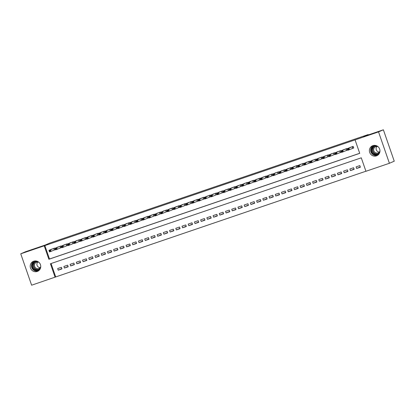 <?xml version="1.0" encoding="UTF-8"?>
<svg xmlns="http://www.w3.org/2000/svg" width="415" height="415" viewBox="0 0 415 415"><rect width="100%" height="100%" fill="white"/><g stroke="black" fill="none" stroke-linecap="round" stroke-linejoin="round"><path stroke-width="0.62" d="M33.703 261.217A5.426 5.255 66.6 0 1 40.38 264.448A5.426 5.255 66.6 0 1 37.257 271.467A5.426 5.255 66.6 0 1 30.58 268.23A5.426 5.255 66.6 0 1 33.703 261.217M372.903 145.629A5.426 5.255 66.6 0 1 379.58 148.861A5.426 5.255 66.6 0 1 376.452 155.879A5.426 5.255 66.6 0 1 369.775 152.642A5.426 5.255 66.6 0 1 372.903 145.629M51.071 263.535L55.709 276.94L365.921 171.229M55.709 276.94L31.623 285.204L20.75 253.814L44.218 245.815L48.877 259.266L359.727 153.343L355.069 139.886L378.537 131.887L389.405 163.282L365.937 171.281L361.278 157.825L50.433 263.753L55.091 277.204M20.75 253.814L25.595 251.718L45.271 245.016L49.738 243.081L368.172 134.569L363.701 136.499L383.377 129.796L394.25 161.186L389.405 163.282M368.302 134.932L368.172 134.569M68.179 266.778L67.624 265.18L63.894 266.451L64.45 268.054L68.179 266.778M80.614 262.545L80.059 260.942L76.329 262.213L76.884 263.816L80.614 262.545M93.048 258.306L92.493 256.703L88.763 257.974L89.318 259.577L93.048 258.306M105.483 254.068L104.928 252.465L101.198 253.736L101.753 255.339L105.483 254.068M117.917 249.83L117.362 248.232L113.632 249.503L114.187 251.101L117.917 249.83M130.346 245.597L129.796 243.994L126.067 245.265L126.617 246.868L130.346 245.597M142.781 241.359L142.226 239.756L138.496 241.027L139.051 242.63L142.781 241.359M155.215 237.121L154.66 235.518L150.93 236.789L151.485 238.392L155.215 237.121M167.65 232.882L167.095 231.28L163.365 232.55L163.92 234.153L167.65 232.882M180.084 228.644L179.529 227.047L175.799 228.317L176.354 229.915L180.084 228.644M192.519 224.411L191.963 222.808L188.234 224.079L188.789 225.682L192.519 224.411M204.953 220.173L204.398 218.57L200.668 219.841L201.223 221.444L204.953 220.173M217.387 215.935L216.832 214.332L213.103 215.603L213.658 217.206L217.387 215.935M229.822 211.697L229.267 210.094L225.537 211.365L226.092 212.968L229.822 211.697M242.256 207.459L241.701 205.861L237.971 207.132L238.526 208.729L242.256 207.459M254.691 203.226L254.136 201.623L250.406 202.894L250.956 204.496L254.691 203.226M267.12 198.987L266.57 197.384L262.835 198.655L263.39 200.258L267.12 198.987M279.554 194.749L278.999 193.146L275.269 194.417L275.825 196.02L279.554 194.749M291.989 190.511L291.434 188.908L287.704 190.184L288.259 191.782L291.989 190.511M304.423 186.273L303.868 184.675L300.138 185.946L300.693 187.544L304.423 186.273M316.858 182.04L316.303 180.437L312.573 181.708L313.128 183.311L316.858 182.04M329.292 177.802L328.737 176.199L325.007 177.47L325.562 179.073L329.292 177.802M341.727 173.563L341.171 171.96L337.442 173.231L337.997 174.834L341.727 173.563M354.161 169.325L353.606 167.722L349.876 168.998L350.431 170.596L354.161 169.325M360.376 167.209L359.821 165.606L356.091 166.877L356.646 168.48L360.376 167.209M347.941 171.447L347.386 169.844L343.656 171.115L344.211 172.718L347.941 171.447M335.507 175.68L334.952 174.082L331.222 175.353L331.777 176.951L335.507 175.68M323.072 179.918L322.522 178.315L318.793 179.591L319.343 181.189L323.072 179.918M310.643 184.156L310.088 182.553L306.358 183.824L306.913 185.427L310.643 184.156M298.209 188.394L297.654 186.792L293.924 188.062L294.479 189.665L298.209 188.394M285.774 192.633L285.219 191.03L281.489 192.301L282.044 193.904L285.774 192.633M273.34 196.866L272.785 195.268L269.055 196.539L269.61 198.137L273.34 196.866M260.905 201.104L260.35 199.501L256.62 200.772L257.175 202.375L260.905 201.104M248.471 205.342L247.916 203.739L244.186 205.01L244.741 206.613L248.471 205.342M236.036 209.58L235.481 207.977L231.752 209.248L232.307 210.851L236.036 209.58M223.602 213.818L223.047 212.215L219.317 213.486L219.872 215.089L223.602 213.818M211.168 218.051L210.613 216.454L206.883 217.725L207.438 219.322L211.168 218.051M198.733 222.29L198.183 220.687L194.448 221.958L195.003 223.561L198.733 222.29M186.304 226.528L185.749 224.925L182.019 226.196L182.569 227.799L186.304 226.528M173.869 230.766L173.314 229.163L169.585 230.434L170.14 232.037L173.869 230.766M161.435 235.004L160.88 233.401L157.15 234.672L157.705 236.275L161.435 235.004M149.001 239.237L148.446 237.639L144.716 238.91L145.271 240.508L149.001 239.237M136.566 243.475L136.011 241.872L132.281 243.143L132.836 244.746L136.566 243.475M124.132 247.714L123.577 246.111L119.847 247.382L120.402 248.984L124.132 247.714M111.697 251.952L111.142 250.349L107.412 251.62L107.967 253.223L111.697 251.952M99.263 256.19L98.708 254.587L94.978 255.858L95.533 257.461L99.263 256.19M86.828 260.423L86.273 258.825L82.544 260.096L83.099 261.694L86.828 260.423M74.394 264.661L73.844 263.058L70.109 264.329L70.664 265.932L74.394 264.661M61.965 268.899L61.41 267.296L57.68 268.567L58.23 270.17L61.965 268.899M383.377 129.796L378.537 131.887M355.069 139.886L44.218 245.815M44.841 245.545L49.499 259.002L359.706 153.291M49.499 259.002L48.877 259.266M54.22 250.048L55.309 249.68L54.754 248.077L51.05 249.436M60.434 247.931L61.524 247.563L60.969 245.96L57.27 247.319M66.654 245.815L67.738 245.441L67.189 243.838L63.485 245.198M72.869 243.693L73.958 243.325L73.403 241.722L69.704 243.081M79.089 241.577L80.173 241.203L79.618 239.605L75.919 240.959M85.303 239.455L86.393 239.087L85.838 237.484L82.139 238.843M91.523 237.339L92.607 236.97L92.052 235.367L88.354 236.726M97.738 235.222L98.827 234.849L98.272 233.246L94.573 234.605M103.952 233.1L105.042 232.732L104.487 231.129L100.788 232.488M110.172 230.984L111.261 230.61L110.706 229.013L107.003 230.367M116.387 228.862L117.476 228.494L116.921 226.891L113.222 228.25M122.607 226.746L123.696 226.377L123.141 224.774L119.437 226.134M128.821 224.629L129.911 224.256L129.356 222.653L125.657 224.012M135.041 222.507L136.125 222.139L135.575 220.536L131.871 221.895M141.256 220.391L142.345 220.017L141.79 218.42L138.091 219.774M147.475 218.269L148.56 217.901L148.005 216.298L144.306 217.657M153.69 216.153L154.779 215.784L154.224 214.182L150.526 215.541M159.91 214.036L160.994 213.663L160.439 212.06L156.74 213.419M166.125 211.915L167.214 211.546L166.659 209.943L162.955 211.302M172.339 209.798L173.429 209.425L172.873 207.827L169.175 209.181M178.559 207.676L179.648 207.308L179.093 205.705L175.389 207.064M184.774 205.56L185.863 205.192L185.308 203.589L181.609 204.948M190.993 203.443L192.078 203.07L191.528 201.467L187.824 202.826M197.208 201.322L198.297 200.953L197.742 199.35L194.044 200.71M203.428 199.205L204.512 198.832L203.957 197.234L200.258 198.588M209.642 197.084L210.732 196.715L210.177 195.112L206.478 196.471M215.862 194.967L216.946 194.599L216.391 192.996L212.693 194.355M222.077 192.851L223.166 192.477L222.611 190.874L218.913 192.233M228.292 190.729L229.381 190.361L228.826 188.758L225.127 190.117M234.511 188.612L235.601 188.239L235.046 186.641L231.342 187.995M240.726 186.491L241.815 186.122L241.26 184.519L237.562 185.879M246.946 184.374L248.035 184.006L247.48 182.403L243.776 183.762M253.16 182.258L254.25 181.884L253.695 180.281L249.996 181.64M259.38 180.136L260.464 179.768L259.915 178.165L256.211 179.524M265.595 178.019L266.684 177.646L266.129 176.048L262.43 177.402M271.815 175.903L272.899 175.529L272.344 173.927L268.645 175.286M278.029 173.781L279.119 173.413L278.564 171.81L274.865 173.169M284.249 171.665L285.333 171.291L284.778 169.694L281.08 171.047M290.464 169.543L291.553 169.175L290.998 167.572L287.299 168.931M296.678 167.427L297.768 167.053L297.213 165.455L293.514 166.809M302.898 165.31L303.988 164.937L303.432 163.334L299.729 164.693M309.113 163.188L310.202 162.82L309.647 161.217L305.948 162.576M315.333 161.072L316.422 160.698L315.867 159.101L312.163 160.455M321.547 158.95L322.637 158.582L322.082 156.979L318.383 158.338M327.767 156.834L328.851 156.46L328.301 154.862L324.597 156.216M333.982 154.717L335.071 154.344L334.516 152.741L330.817 154.1M340.201 152.596L341.286 152.227L340.731 150.624L337.032 151.983M346.416 150.479L347.505 150.106L346.95 148.508L343.252 149.862M352.636 148.357L353.72 147.989L353.165 146.386L349.466 147.745M360.272 166.913L356.646 168.48M354.057 169.03L350.431 170.596M347.837 171.146L344.211 172.718M341.623 173.268L337.997 174.834M335.408 175.384L331.777 176.951M329.188 177.506L325.562 179.073M322.974 179.622L319.343 181.189M316.754 181.739L313.128 183.311M310.539 183.861L306.913 185.427M304.32 185.977L300.693 187.544M298.105 188.099L294.479 189.665M291.885 190.215L288.259 191.782M285.67 192.332L282.044 193.904M279.456 194.453L275.825 196.02M273.236 196.57L269.61 198.137M267.021 198.692L263.39 200.258M260.802 200.808L257.175 202.375M254.587 202.925L250.956 204.496M248.367 205.046L244.741 206.613M242.153 207.163L238.526 208.729M235.933 209.285L232.307 210.851M229.718 211.401L226.092 212.968M223.498 213.518L219.872 215.089M217.284 215.639L213.658 217.206M211.069 217.756L207.438 219.322M204.849 219.877L201.223 221.444M198.635 221.994L195.003 223.561M192.415 224.11L188.789 225.682M186.2 226.232L182.569 227.799M179.98 228.349L176.354 229.915M173.766 230.47L170.14 232.037M167.546 232.587L163.92 234.153M161.331 234.703L157.705 236.275M155.111 236.825L151.485 238.392M148.897 238.941L145.271 240.508M142.682 241.063L139.051 242.63M136.462 243.18L132.836 244.746M130.248 245.296L126.617 246.868M124.028 247.418L120.402 248.984M117.813 249.534L114.187 251.101M111.594 251.656L107.967 253.223M105.379 253.773L101.753 255.339M99.159 255.889L95.533 257.461M92.944 258.011L89.318 259.577M86.73 260.127L83.099 261.694M80.51 262.244L76.884 263.816M74.295 264.365L70.664 265.932M68.076 266.482L64.45 268.054M61.861 268.604L58.23 270.17M353.71 147.948L347.941 150.246L347.391 148.643L350.525 147.289M347.822 149.052L347.391 148.643L348.942 148.114L349.497 149.716L348.662 149.478L348.439 148.84L347.822 149.052L348.04 149.691L348.662 149.478M352.081 146.76L348.942 148.114L348.439 148.84M347.941 150.246L348.04 149.691M347.49 150.069L341.727 152.362L341.171 150.759L344.31 149.405M341.602 151.169L341.171 150.759L342.728 150.23L343.283 151.833L342.448 151.6L342.225 150.956L341.602 151.169L341.825 151.812L342.448 151.6M345.861 148.876L342.728 150.23L342.225 150.956M341.727 152.362L341.825 151.812M341.275 152.186L335.512 154.484L334.957 152.881L338.09 151.522M335.387 153.291L334.957 152.881L336.508 152.352L337.063 153.949L336.228 153.716L336.01 153.078L335.387 153.291L335.605 153.929L336.228 153.716M339.646 150.993L336.508 152.352L336.01 153.078M335.512 154.484L335.605 153.929M379.72 152.466A4.575 4.43 66.6 0 1 371.384 149.359A4.575 4.43 66.6 0 1 376.882 145.904M378.345 146.962A4.238 4.103 -113.4 0 0 371.783 149.395A4.238 4.103 -113.4 0 0 377.526 154.141A4.238 4.103 -113.4 0 0 379.953 150.676M379.331 152.051A3.336 3.232 66.6 0 1 376.919 146.474M379.886 151.169A3.336 3.232 66.6 0 1 373.708 149.12A3.336 3.232 66.6 0 1 377.946 146.671M373.676 145.458L373.791 145.411A5.255 5.089 -113.4 0 0 372.603 154.318A5.255 5.089 -113.4 0 0 377.961 155.054L377.847 155.106M40.525 268.059A4.575 4.43 66.6 0 1 32.183 264.946A4.575 4.43 66.6 0 1 37.687 261.492M39.15 262.55A4.238 4.103 -113.4 0 0 32.588 264.983A4.238 4.103 -113.4 0 0 38.325 269.729A4.238 4.103 -113.4 0 0 40.758 266.264M40.136 267.644A3.336 3.232 66.6 0 1 37.718 262.062M40.691 266.757A3.336 3.232 66.6 0 1 34.507 264.708A3.336 3.232 66.6 0 1 38.745 262.259M34.481 261.045L34.59 260.999A5.255 5.089 -113.4 0 0 33.408 269.906A5.255 5.089 -113.4 0 0 38.766 270.642M335.055 154.307L329.292 156.6L328.737 154.997L331.876 153.643M329.168 155.407L328.737 154.997L330.293 154.468L330.848 156.071L330.013 155.838L329.79 155.194L329.168 155.407L329.391 156.045L330.013 155.838M333.427 153.114L330.293 154.468L329.79 155.194M329.292 156.6L329.391 156.045M328.841 156.424L323.077 158.717L322.522 157.119L325.656 155.76M322.953 157.524L322.522 157.119L324.074 156.585L324.629 158.188L323.793 157.954L323.576 157.316L322.953 157.524L323.176 158.167L323.793 157.954M327.212 155.231L324.074 156.585L323.576 157.316M323.077 158.717L323.176 158.167M322.621 158.54L316.858 160.838L316.303 159.236L319.441 157.882M316.733 159.645L316.303 159.236L317.859 158.706L318.414 160.309L317.579 160.071L317.356 159.433L316.733 159.645L316.956 160.283L317.579 160.071M320.992 157.352L317.859 158.706L317.356 159.433M316.858 160.838L316.956 160.283M316.406 160.662L310.643 162.955L310.088 161.352L313.221 159.998M310.519 161.762L310.088 161.352L311.639 160.823L312.194 162.426L311.359 162.192L311.141 161.549L310.519 161.762L310.742 162.405L311.359 162.192M314.777 159.469L311.639 160.823L311.141 161.549M310.643 162.955L310.742 162.405M310.187 162.779L304.423 165.071L303.868 163.474L307.007 162.115M304.299 163.884L303.868 163.474L305.424 162.945L305.98 164.542L305.144 164.309L304.921 163.671L304.299 163.884L304.522 164.522L305.144 164.309M308.558 161.585L305.424 162.945L304.921 163.671M304.423 165.071L304.522 164.522M303.972 164.9L298.209 167.193L297.654 165.59L300.787 164.236M298.084 166L297.654 165.59L299.21 165.061L299.76 166.664L298.93 166.431L298.707 165.787L298.084 166L298.307 166.638L298.93 166.431M302.343 163.707L299.21 165.061L298.707 165.787M298.209 167.193L298.307 166.638M297.757 167.017L291.989 169.31L291.434 167.712L294.572 166.353M291.87 168.117L291.434 167.712L292.99 167.178L293.545 168.781L292.71 168.547L292.487 167.909L291.87 168.117L292.087 168.76L292.71 168.547M296.128 165.824L292.99 167.178L292.487 167.909M291.989 169.31L292.087 168.76M291.538 169.133L285.774 171.431L285.219 169.828L288.352 168.474M285.65 170.238L285.219 169.828L286.775 169.299L287.33 170.902L286.495 170.664L286.272 170.026L285.65 170.238L285.873 170.876L286.495 170.664M289.909 167.945L286.775 169.299L286.272 170.026M285.774 171.431L285.873 170.876M285.323 171.255L279.554 173.548L279.005 171.945L282.138 170.591M279.435 172.355L279.005 171.945L280.556 171.416L281.111 173.019L280.275 172.785L280.052 172.142L279.435 172.355L279.653 172.998L280.275 172.785M283.694 170.062L280.556 171.416L280.052 172.142M279.554 173.548L279.653 172.998M279.103 173.371L273.34 175.664L272.785 174.067L275.923 172.707M273.215 174.476L272.785 174.067L274.341 173.537L274.896 175.135L274.061 174.902L273.838 174.264L273.215 174.476L273.438 175.114L274.061 174.902M277.474 172.178L274.341 173.537L273.838 174.264M273.34 175.664L273.438 175.114M272.888 175.493L267.125 177.786L266.57 176.183L269.703 174.829M267.001 176.593L266.57 176.183L268.121 175.654L268.676 177.257L267.841 177.023L267.623 176.38L267.001 176.593L267.219 177.231L267.841 177.023M271.26 174.3L268.121 175.654L267.623 176.38M267.125 177.786L267.219 177.231M266.669 177.61L260.905 179.903L260.35 178.305L263.489 176.946M260.781 178.709L260.35 178.305L261.906 177.77L262.462 179.373L261.626 179.14L261.403 178.497L260.781 178.709L261.004 179.353L261.626 179.14M265.04 176.417L261.906 177.77L261.403 178.497M260.905 179.903L261.004 179.353M260.454 179.726L254.691 182.024L254.136 180.421L257.269 179.067M254.566 180.831L254.136 180.421L255.687 179.892L256.242 181.495L255.407 181.256L255.189 180.618L254.566 180.831L254.789 181.469L255.407 181.256M258.825 178.538L255.687 179.892L255.189 180.618M254.691 182.024L254.789 181.469M254.234 181.848L248.471 184.141L247.916 182.538L251.054 181.184M248.346 182.948L247.916 182.538L249.472 182.009L250.027 183.612L249.192 183.378L248.969 182.735L248.346 182.948L248.569 183.591L249.192 183.378M252.605 180.655L249.472 182.009L248.969 182.735M248.471 184.141L248.569 183.591M248.02 183.964L242.256 186.257L241.701 184.659L244.834 183.3M242.132 185.069L241.701 184.659L243.252 184.13L243.807 185.728L242.977 185.495L242.754 184.857L242.132 185.069L242.355 185.707L242.977 185.495M246.391 182.771L243.252 184.13L242.754 184.857M242.256 186.257L242.355 185.707M241.805 186.086L236.036 188.379L235.481 186.776L238.62 185.422M235.912 187.186L235.481 186.776L237.038 186.247L237.593 187.85L236.758 187.616L236.534 186.973L235.912 187.186L236.135 187.824L236.758 187.616M240.171 184.893L237.038 186.247L236.534 186.973M236.036 188.379L236.135 187.824M235.585 188.203L229.822 190.495L229.267 188.898L232.4 187.538M229.697 189.302L229.267 188.898L230.823 188.363L231.373 189.966L230.543 189.733L230.32 189.09L229.697 189.302L229.92 189.946L230.543 189.733M233.956 187.009L230.823 188.363L230.32 189.09M229.822 190.495L229.92 189.946M229.371 190.319L223.602 192.617L223.052 191.014L226.185 189.66M223.483 191.424L223.052 191.014L224.603 190.485L225.158 192.088L224.323 191.849L224.1 191.211L223.483 191.424L223.701 192.062L224.323 191.849M227.742 189.131L224.603 190.485L224.1 191.211M223.602 192.617L223.701 192.062M223.151 192.441L217.387 194.734L216.832 193.131L219.971 191.777M217.263 193.54L216.832 193.131L218.389 192.602L218.944 194.204L218.108 193.971L217.885 193.328L217.263 193.54L217.486 194.184L218.108 193.971M221.522 191.248L218.389 192.602L217.885 193.328M217.387 194.734L217.486 194.184M216.936 194.557L211.173 196.85L210.618 195.252L213.751 193.893M211.048 195.662L210.618 195.252L212.169 194.723L212.724 196.321L211.889 196.088L211.671 195.449L211.048 195.662L211.266 196.3L211.889 196.088M215.307 193.364L212.169 194.723L211.671 195.449M211.173 196.85L211.266 196.3M210.716 196.679L204.953 198.972L204.398 197.369L207.536 196.015M204.828 197.779L204.398 197.369L205.954 196.84L206.509 198.443L205.674 198.209L205.451 197.566L204.828 197.779L205.052 198.417L205.674 198.209M209.087 195.486L205.954 196.84L205.451 197.566M204.953 198.972L205.052 198.417M204.502 198.795L198.738 201.088L198.183 199.485L201.317 198.131M198.614 199.895L198.183 199.485L199.734 198.956L200.289 200.559L199.454 200.326L199.236 199.682L198.614 199.895L198.837 200.538L199.454 200.326M202.873 197.602L199.734 198.956L199.236 199.682M198.738 201.088L198.837 200.538M198.282 200.912L192.519 203.21L191.963 201.607L195.102 200.253M192.394 202.017L191.963 201.607L193.52 201.078L194.075 202.681L193.24 202.442L193.017 201.804L192.394 202.017L192.617 202.655L193.24 202.442M196.653 199.724L193.52 201.078L193.017 201.804M192.519 203.21L192.617 202.655M192.067 203.034L186.304 205.326L185.749 203.724L188.882 202.37M186.179 204.133L185.749 203.724L187.3 203.194L187.855 204.797L187.02 204.564L186.802 203.921L186.179 204.133L186.402 204.777L187.02 204.564M190.438 201.84L187.3 203.194L186.802 203.921M186.304 205.326L186.402 204.777M185.847 205.15L180.084 207.443L179.529 205.845L182.667 204.486M179.96 206.25L179.529 205.845L181.085 205.316L181.64 206.914L180.805 206.68L180.582 206.042L179.96 206.25L180.183 206.893L180.805 206.68M184.219 203.957L181.085 205.316L180.582 206.042M180.084 207.443L180.183 206.893M179.633 207.267L173.869 209.565L173.314 207.962L176.448 206.608M173.745 208.372L173.314 207.962L174.871 207.433L175.421 209.036L174.591 208.802L174.367 208.159L173.745 208.372L173.968 209.01L174.591 208.802M178.004 206.079L174.871 207.433L174.367 208.159M173.869 209.565L173.968 209.01M173.418 209.388L167.65 211.681L167.095 210.078L170.233 208.724M167.525 210.488L167.095 210.078L168.651 209.549L169.206 211.152L168.371 210.919L168.148 210.275L167.525 210.488L167.748 211.131L168.371 210.919M171.789 208.195L168.651 209.549L168.148 210.275M167.65 211.681L167.748 211.131M167.198 211.505L161.435 213.803L160.88 212.2L164.013 210.846M161.31 212.61L160.88 212.2L162.436 211.671L162.991 213.274L162.156 213.035L161.933 212.397L161.31 212.61L161.534 213.248L162.156 213.035M165.569 210.317L162.436 211.671L161.933 212.397M161.435 213.803L161.534 213.248M160.984 213.626L155.215 215.919L154.665 214.316L157.799 212.962M155.096 214.726L154.665 214.316L156.216 213.787L156.771 215.39L155.936 215.157L155.713 214.514L155.096 214.726L155.314 215.369L155.936 215.157M159.355 212.433L156.216 213.787L155.713 214.514M155.215 215.919L155.314 215.369M154.764 215.743L149.001 218.036L148.446 216.438L151.584 215.079M148.876 216.843L148.446 216.438L150.002 215.909L150.557 217.507L149.722 217.273L149.499 216.635L148.876 216.843L149.099 217.486L149.722 217.273M153.135 214.55L150.002 215.909L149.499 216.635M149.001 218.036L149.099 217.486M148.549 217.859L142.786 220.157L142.231 218.555L145.364 217.201M142.661 218.964L142.231 218.555L143.782 218.025L144.337 219.628L143.502 219.395L143.284 218.752L142.661 218.964L142.879 219.602L143.502 219.395M146.92 216.672L143.782 218.025L143.284 218.752M142.786 220.157L142.879 219.602M142.329 219.981L136.566 222.274L136.011 220.671L139.15 219.317M136.442 221.081L136.011 220.671L137.567 220.142L138.122 221.745L137.287 221.511L137.064 220.868L136.442 221.081L136.665 221.724L137.287 221.511M140.701 218.788L137.567 220.142L137.064 220.868M136.566 222.274L136.665 221.724M136.115 222.098L130.352 224.396L129.796 222.793L132.93 221.439M130.227 223.203L129.796 222.793L131.347 222.264L131.903 223.867L131.067 223.628L130.85 222.99L130.227 223.203L130.45 223.841L131.067 223.628M134.486 220.905L131.347 222.264L130.85 222.99M130.352 224.396L130.45 223.841M129.895 224.219L124.132 226.512L123.577 224.909L126.715 223.555M124.007 225.319L123.577 224.909L125.133 224.38L125.688 225.983L124.853 225.75L124.63 225.106L124.007 225.319L124.23 225.962L124.853 225.75M128.266 223.026L125.133 224.38L124.63 225.106M124.132 226.512L124.23 225.962M123.68 226.336L117.917 228.629L117.362 227.031L120.495 225.672M117.793 227.436L117.362 227.031L118.913 226.502L119.468 228.1L118.633 227.866L118.415 227.228L117.793 227.436L118.016 228.079L118.633 227.866M122.052 225.143L118.913 226.502L118.415 227.228M117.917 228.629L118.016 228.079M117.461 228.452L111.697 230.75L111.142 229.147L114.281 227.794M111.573 229.557L111.142 229.147L112.698 228.618L113.254 230.221L112.418 229.988L112.195 229.345L111.573 229.557L111.796 230.195L112.418 229.988M115.832 227.264L112.698 228.618L112.195 229.345M111.697 230.75L111.796 230.195M111.246 230.574L105.483 232.867L104.928 231.264L108.061 229.91M105.358 231.674L104.928 231.264L106.484 230.735L107.034 232.338L106.204 232.104L105.981 231.461L105.358 231.674L105.581 232.317L106.204 232.104M109.617 229.381L106.484 230.735L105.981 231.461M105.483 232.867L105.581 232.317M105.031 232.691L99.263 234.989L98.708 233.386L101.846 232.032M99.144 233.795L98.708 233.386L100.264 232.857L100.819 234.454L99.984 234.221L99.761 233.583L99.144 233.795L99.361 234.434L99.984 234.221M103.402 231.497L100.264 232.857L99.761 233.583M99.263 234.989L99.361 234.434M98.812 234.812L93.048 237.105L92.493 235.502L95.626 234.148M92.924 235.912L92.493 235.502L94.049 234.973L94.604 236.576L93.769 236.343L93.546 235.699L92.924 235.912L93.147 236.555L93.769 236.343M97.183 233.619L94.049 234.973L93.546 235.699M93.048 237.105L93.147 236.555M92.597 236.929L86.828 239.222L86.279 237.624L89.412 236.265M86.709 238.028L86.279 237.624L87.83 237.095L88.385 238.692L87.549 238.459L87.326 237.821L86.709 238.028L86.927 238.672L87.549 238.459M90.968 235.736L87.83 237.095L87.326 237.821M86.828 239.222L86.927 238.672M86.377 239.045L80.614 241.343L80.059 239.74L83.197 238.386M80.489 240.15L80.059 239.74L81.615 239.211L82.17 240.814L81.335 240.581L81.112 239.937L80.489 240.15L80.712 240.788L81.335 240.581M84.748 237.857L81.615 239.211L81.112 239.937M80.614 241.343L80.712 240.788M80.162 241.167L74.399 243.46L73.844 241.857L76.977 240.503M74.275 242.267L73.844 241.857L75.395 241.328L75.95 242.931L75.115 242.697L74.897 242.054L74.275 242.267L74.493 242.91L75.115 242.697M78.534 239.974L75.395 241.328L74.897 242.054M74.399 243.46L74.493 242.91M73.943 243.283L68.179 245.581L67.624 243.979L70.763 242.625M68.055 244.388L67.624 243.979L69.181 243.449L69.736 245.047L68.9 244.814L68.677 244.176L68.055 244.388L68.278 245.026L68.9 244.814M72.314 242.09L69.181 243.449L68.677 244.176M68.179 245.581L68.278 245.026M67.728 245.405L61.965 247.698L61.41 246.095L64.543 244.741M61.84 246.505L61.41 246.095L62.961 245.566L63.516 247.169L62.681 246.935L62.463 246.292L61.84 246.505L62.063 247.148L62.681 246.935M66.099 244.212L62.961 245.566L62.463 246.292M61.965 247.698L62.063 247.148M61.508 247.522L55.745 249.814L55.19 248.217L58.328 246.858M55.62 248.621L55.19 248.217L56.746 247.688L57.301 249.285L56.466 249.052L56.243 248.414L55.62 248.621L55.843 249.265L56.466 249.052M59.879 246.328L56.746 247.688L56.243 248.414M55.745 249.814L55.843 249.265M55.294 249.638L49.53 251.936L48.975 250.333L52.108 248.979M49.406 250.743L48.975 250.333L50.526 249.804L51.081 251.407L50.251 251.168L50.028 250.53L49.406 250.743L49.629 251.381L50.251 251.168M53.665 248.45L50.526 249.804L50.028 250.53M49.53 251.936L49.629 251.381M352.153 146.734L352.709 148.326M352.262 146.697L352.812 148.285M345.939 148.85L346.489 150.448M346.043 148.814L346.592 150.406M339.719 150.967L340.274 152.564M339.828 150.93L340.378 152.523M377.92 153.944A4.238 4.103 66.6 0 1 374.574 146.204M375.176 146.075A4.098 3.968 -113.4 0 0 374.294 153.042A4.098 3.968 -113.4 0 0 378.428 153.597M38.72 269.532A4.238 4.103 66.6 0 1 35.379 261.798M35.975 261.663A4.098 3.968 -113.4 0 0 35.099 268.63A4.098 3.968 -113.4 0 0 39.228 269.185M333.504 153.088L334.059 154.681M333.608 153.052L334.158 154.645M327.29 155.205L327.84 156.803M327.394 155.169L327.943 156.761M321.07 157.327L321.625 158.919M321.174 157.29L321.724 158.878M314.855 159.443L315.405 161.041M314.959 159.407L315.509 160.999M308.636 161.56L309.191 163.157M308.739 161.523L309.294 163.116M302.421 163.681L302.971 165.274M302.525 163.645L303.075 165.237M296.201 165.798L296.756 167.395M296.305 165.761L296.86 167.354M289.986 167.919L290.536 169.512M290.09 167.883L290.64 169.47M283.767 170.036L284.322 171.634M283.876 170L284.425 171.592M277.552 172.152L278.102 173.75M277.656 172.116L278.206 173.709M271.332 174.274L271.887 175.867M271.441 174.238L271.991 175.83M265.118 176.391L265.673 177.988M265.221 176.354L265.771 177.947M258.903 178.512L259.453 180.105M259.007 178.476L259.557 180.063M252.683 180.629L253.238 182.221M252.787 180.592L253.337 182.185M246.469 182.745L247.018 184.343M246.572 182.709L247.122 184.302M240.249 184.867L240.804 186.46M240.352 184.831L240.907 186.423M234.034 186.983L234.584 188.581M234.138 186.947L234.688 188.54M227.814 189.105L228.369 190.698M227.918 189.069L228.473 190.656M221.6 191.222L222.15 192.814M221.703 191.185L222.253 192.778M215.38 193.338L215.935 194.936M215.489 193.302L216.039 194.894M209.165 195.46L209.715 197.052M209.269 195.424L209.819 197.011M202.951 197.576L203.5 199.174M203.054 197.54L203.604 199.133M196.731 199.693L197.286 201.291M196.835 199.662L197.384 201.249M190.516 201.815L191.066 203.407M190.62 201.778L191.17 203.371M184.296 203.931L184.851 205.529M184.4 203.895L184.955 205.487M178.082 206.053L178.632 207.645M178.185 206.016L178.735 207.604M171.862 208.169L172.417 209.767M171.966 208.133L172.521 209.725M165.647 210.286L166.197 211.883M165.751 210.255L166.301 211.842M159.427 212.407L159.983 214M159.536 212.371L160.086 213.964M153.213 214.524L153.763 216.122M153.317 214.488L153.866 216.08M146.993 216.646L147.548 218.238M147.102 216.609L147.652 218.197M140.778 218.762L141.333 220.36M140.882 218.726L141.432 220.318M134.564 220.879L135.114 222.476M134.668 220.847L135.217 222.435M128.344 223L128.899 224.593M128.448 222.964L128.998 224.557M122.129 225.117L122.679 226.715M122.233 225.08L122.783 226.673M115.91 227.238L116.465 228.831M116.013 227.202L116.568 228.79M109.695 229.355L110.245 230.953M109.799 229.319L110.349 230.911M103.475 231.471L104.03 233.069M103.579 231.44L104.134 233.028M97.26 233.593L97.81 235.186M97.364 233.557L97.914 235.149M91.041 235.71L91.596 237.307M91.15 235.673L91.699 237.266M84.826 237.831L85.376 239.424M84.93 237.795L85.48 239.382M78.606 239.948L79.161 241.546M78.715 239.912L79.265 241.504M72.392 242.064L72.947 243.662M72.495 242.033L73.045 243.621M66.177 244.186L66.727 245.779M66.281 244.15L66.831 245.742M59.957 246.303L60.512 247.9M60.061 246.266L60.611 247.859M53.742 248.424L54.292 250.017M53.846 248.388L54.396 249.975"/></g></svg>
